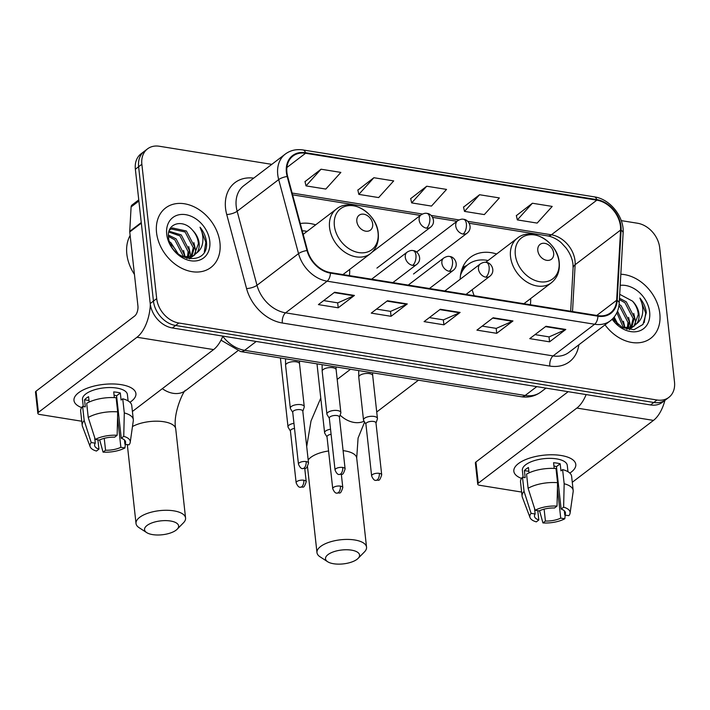 <?xml version="1.0" encoding="UTF-8"?>
<svg xmlns="http://www.w3.org/2000/svg" width="710" height="710" viewBox="0 0 710 710"><rect width="100%" height="100%" fill="white"/><g stroke="black" fill="none" stroke-linecap="round" stroke-linejoin="round"><path stroke-width="1.06" d="M530.379 304.759A41.287 31.204 52.7 0 0 530.636 298.59M349.409 275.622A41.287 31.204 52.7 0 0 349.666 269.454M496.636 253.985A41.287 31.204 52.7 0 0 470.393 257.331A41.287 31.204 52.7 0 0 460.186 279.261M315.666 224.848A41.287 31.204 52.7 0 0 300.294 223.543M271.797 164.356L159.333 146.251A23.368 17.661 52.7 0 0 147.511 148.878L141.024 153.821A23.368 17.661 52.7 0 0 135.37 169.22L150.209 303.56A23.368 17.661 52.7 0 0 172.361 327.967L650.538 404.948A23.368 17.661 52.7 0 0 662.359 402.321L665.607 399.854A23.368 17.661 52.7 0 1 653.786 402.481A23.368 17.661 52.7 0 0 665.607 399.854L668.856 397.378A23.368 17.661 52.7 0 0 674.5 381.98L659.67 247.639A23.368 17.661 52.7 0 0 637.509 223.233L621.259 220.624M147.511 148.878A23.368 17.661 52.7 0 0 141.867 164.276L156.697 298.617L153.449 301.093A23.368 17.661 52.7 0 0 175.61 325.491L653.786 402.481L175.61 325.491A23.368 17.661 52.7 0 1 153.449 301.093L138.619 166.743L153.449 301.093L150.209 303.56M144.263 151.354A23.368 17.661 52.7 0 0 138.619 166.743A23.368 17.661 52.7 0 1 144.263 151.354M156.546 232.614A37.39 28.267 52.7 0 0 177.846 266.072A37.39 28.267 52.7 0 0 210.914 267.457A37.39 28.267 52.7 0 0 219.949 242.82A37.39 28.267 52.7 0 0 198.649 209.37A37.39 28.267 52.7 0 0 165.581 207.977A37.39 28.267 52.7 0 0 156.546 232.614A37.39 28.267 52.7 0 0 177.846 266.072A37.39 28.267 52.7 0 0 210.914 267.457A37.39 28.267 52.7 0 0 219.949 242.82A37.39 28.267 52.7 0 0 198.649 209.37A37.39 28.267 52.7 0 0 165.581 207.977A37.39 28.267 52.7 0 0 156.546 232.614M605.026 324.852A37.39 28.267 52.7 0 0 650.786 338.271A37.39 28.267 52.7 0 0 659.821 313.642A37.39 28.267 52.7 0 0 620.824 274.238A37.39 28.267 52.7 0 1 659.821 313.642A37.39 28.267 52.7 0 1 650.786 338.271A37.39 28.267 52.7 0 1 605.026 324.852M286.92 172.495A24.93 18.842 -127.3 0 1 292.946 156.076A24.93 18.842 -127.3 0 1 305.557 153.271L596.826 200.167A24.93 18.842 -127.3 0 1 620.567 230.076L616.653 300.277A24.93 18.842 -127.3 0 1 610.52 312.826A24.93 18.842 -127.3 0 1 597.9 315.63L330.398 272.56A24.93 18.842 -127.3 0 1 307.519 250.515L287.674 176.479A24.93 18.842 -127.3 0 1 286.92 172.495M286.396 172.415A25.551 19.312 52.7 0 0 287.168 176.488L307.013 250.523A25.551 19.312 52.7 0 0 330.461 273.128L597.962 316.19A25.551 19.312 52.7 0 0 617.185 300.463L621.099 230.253A25.551 19.312 52.7 0 0 596.764 199.599L305.495 152.703A25.551 19.312 52.7 0 0 286.396 172.415M532.394 203.237L517.341 219.905L537.159 223.091L552.211 206.424L532.394 203.237L516.365 215.636M479.561 194.735L464.509 211.394L484.318 214.589L499.37 197.921L479.561 194.735L463.532 207.134M321.044 169.211L306.001 185.878L325.81 189.064L340.862 172.406L321.044 169.211L305.016 181.609M373.886 177.722L358.834 194.38L378.652 197.575L393.695 180.908L373.886 177.722L357.858 190.12M426.719 186.224L411.667 202.891L431.485 206.077L446.537 189.41L426.719 186.224L410.691 198.623M156.697 298.617A23.368 17.661 52.7 0 0 178.849 323.014L657.025 400.005A23.368 17.661 52.7 0 0 668.856 397.378M565.79 329.458L549.567 341.829L529.749 338.635L545.981 326.272L565.79 329.458A6.23 3.195 -80.9 0 1 565.222 329.804L545.511 326.627M407.283 303.942L391.059 316.305L371.241 313.119L387.465 300.747L407.283 303.942A6.23 3.195 -80.9 0 1 406.706 304.279L386.994 301.111M354.441 295.431L338.217 307.803L318.408 304.608L334.632 292.245L354.441 295.431A6.23 3.195 -80.9 0 1 353.873 295.777L334.161 292.6M512.957 320.955L496.734 333.318L476.916 330.132L493.139 317.76L512.957 320.955A6.23 3.195 -80.9 0 1 512.38 321.293L492.669 318.124M460.115 312.444L443.892 324.816L424.083 321.621L440.306 309.258L460.115 312.444A6.23 3.195 -80.9 0 1 459.547 312.791L439.836 309.613M443.892 324.816L443.351 319.864M429.346 317.61L443.439 319.873L459.547 312.791M496.734 333.318L496.184 328.366M482.188 326.112L496.272 328.384L512.38 321.293M338.217 307.803L337.676 302.851M323.671 300.596L337.765 302.859L353.873 295.777M391.059 316.305L390.509 311.353M376.513 309.098L390.598 311.37L406.706 304.279M549.567 341.829L549.016 336.877M535.02 334.623L549.114 336.886L565.222 329.804M411.667 202.891L410.655 198.472M358.834 194.38L357.822 189.96M306.001 185.878L304.98 181.458M464.509 211.394L463.497 206.974M517.341 219.905L516.33 215.485M130.143 235.454A38.952 29.438 52.7 0 0 126.833 254.047A38.952 29.438 52.7 0 0 134.438 274.397M168.447 235.108L176.107 238.862L184.245 254.553L184.209 257.18M168.465 236.403L174.82 239.838L182.949 255.538L182.985 256.922M169.033 231.238L181.263 234.93L189.392 250.63L188.416 257.357M168.82 232.028L179.976 235.915L188.106 251.606L187.449 257.419M169.37 230.244L172.344 227.945L186.41 231.007L194.549 246.698L191.851 256.532M191.327 257.189L189.543 258.866M170.16 229.419L171.057 228.931L185.124 231.984L193.253 247.683L191.052 256.816M192.641 230.315C182.754 218.245 166.459 223.561 168.518 237.193C170.143 261.156 208.101 267.413 206.548 243.015L206.45 241.817C205.811 236.572 203.672 231.708 200.034 227.227C202.474 232.259 203.362 237.353 202.714 242.527C202.084 246.911 200.096 250.373 196.768 252.92A17.608 13.304 52.7 0 0 199.119 243.21A17.608 13.304 52.7 0 0 192.641 230.315C196.129 234.362 198.054 238.844 198.409 243.752L194.034 255.405M196.768 252.92L192.898 256.061L182.656 256.834M194.7 254.943L191.611 257.047L186.686 258.369M169.477 241.684L170.959 242.784L178.334 254.1M177.473 253.408A17.608 13.304 52.7 0 0 170.391 244.045M166.717 234.256A25.391 19.197 52.7 0 0 190.795 260.765A25.391 19.197 52.7 0 0 209.778 241.187A25.391 19.197 52.7 0 0 185.701 214.668A25.391 19.197 52.7 0 0 166.717 234.256M200.034 227.227L205.847 242.279L204.32 251.837M193.865 242.607L195.543 250.133L195.507 253.861M188.709 246.53L190.395 254.056L190.413 257.002M183.562 250.461L185.186 257.322M81.677 407.602A31.16 12.7 -6.3 0 1 84.224 389.444A31.16 12.7 -6.3 0 1 121.179 384.66A31.16 12.7 -6.3 0 1 123.522 385.104A31.16 12.7 -6.3 0 1 129.965 402.268A31.16 12.7 -6.3 0 0 135.921 393.615A31.16 12.7 -6.3 0 0 121.179 384.66A31.16 12.7 -6.3 0 0 89.211 387.483A31.16 12.7 -6.3 0 0 73.982 400.449A31.16 12.7 -6.3 0 0 81.677 407.602M150.334 304.537A31.16 15.966 99.1 0 1 136.986 337.25L38.411 412.386A3.896 1.589 173.7 0 0 37.843 413.344A3.896 1.589 173.7 0 0 39.689 414.462L81.757 421.234M222.878 336.096A31.16 15.966 99.1 0 1 213.595 349.586L132.406 411.472M37.843 413.344L35.5 392.133A3.896 1.589 -6.3 0 1 36.068 391.174L134.643 316.039A7.792 3.994 -80.9 0 0 137.917 305.877L129.752 231.939A3.896 2.946 -127.3 0 1 129.735 231.336L131.101 206.947A3.896 2.946 -127.3 0 1 132.06 204.986L138.761 199.874M97.918 439.863L98.947 449.155A15.584 6.354 -6.3 0 1 94.616 445.41A15.584 6.354 -6.3 0 1 95.282 443.182L94.661 437.502M88.244 417.471L95.282 439.437L99.338 440.093A15.584 6.354 -6.3 0 1 114.656 437.183L117.15 435.274L117.691 411.871L116.129 397.724A25.711 10.481 -6.3 0 0 86.682 403.333L88.244 417.471A25.711 10.481 -6.3 0 1 117.691 411.871M83.274 406.528L82.493 399.508A22.587 9.212 -6.3 0 1 93.543 390.109A22.587 9.212 -6.3 0 1 116.715 388.068A22.587 9.212 -6.3 0 1 127.409 394.556L128.102 400.893M114.337 397.609L113.706 391.911A22.587 9.212 -6.3 0 1 117.185 392.31A22.587 9.212 -6.3 0 1 120.309 392.976L121.09 400.041L122.732 398.789A25.711 10.481 -6.3 0 1 131.749 405.525L133.311 419.663A25.711 10.481 -6.3 0 1 133.294 420.764L130.223 442.339A20.253 8.254 -6.3 0 1 128.98 444.868L124.924 444.211L124.454 439.969M114.062 395.186A15.584 6.354 173.7 0 1 116.573 395.816L121.259 438.239L123.753 436.339L124.294 412.936L122.732 398.789M124.294 412.936A25.711 10.481 -6.3 0 1 133.311 419.663M95.282 439.437A20.253 8.254 -6.3 0 1 117.15 435.274M123.753 436.339A20.253 8.254 -6.3 0 1 130.223 442.339M117.567 417.409L120.869 447.3L124.924 447.957L125.35 444.282M124.924 447.957A20.253 8.254 -6.3 0 1 103.056 452.119L105.55 450.22L104.237 438.327M99.702 439.925L103.056 452.119M121.259 438.239A15.584 6.354 -6.3 0 1 125.59 441.993A15.584 6.354 -6.3 0 1 124.924 444.211M120.869 447.3A15.584 6.354 -6.3 0 1 105.55 450.22M89.176 402.046L88.581 396.695A22.587 9.212 -6.3 0 0 84.525 399.783L85.306 406.857L82.626 406.422L84.188 420.56L91.226 442.534L95.282 443.182M98.947 449.155L96.454 451.054A20.253 8.254 -6.3 0 1 90.179 446.767L82.466 426.373A25.711 10.481 -6.3 0 1 82.209 425.308L80.647 411.17A25.711 10.481 -6.3 0 1 82.626 406.422M82.209 425.308A25.711 10.481 -6.3 0 1 84.188 420.56M90.179 446.767A20.253 8.254 -6.3 0 1 91.226 442.534M116.795 397.804A15.584 6.354 -6.3 0 1 116.174 398.159M116.875 404.522A15.584 6.354 173.7 0 0 117.496 404.167M84.525 399.783L88.998 400.502M116.573 395.816L120.309 392.976M116.928 405.002L117.603 405.108M152.65 534.612A17.138 6.985 173.7 0 0 177.163 529.225A17.138 6.985 173.7 0 0 170.498 521.007A17.138 6.985 173.7 0 0 149.774 523.82A17.138 6.985 173.7 0 0 146.668 532.589A17.138 6.985 173.7 0 0 152.65 534.612M146.668 532.589L139.116 527.699A24.93 10.162 -6.3 0 1 136.018 523.474A24.93 10.162 -6.3 0 1 148.204 513.099A24.93 10.162 -6.3 0 1 173.773 510.845A24.93 10.162 -6.3 0 1 185.567 518.007A24.93 10.162 -6.3 0 1 183.464 522.8L177.163 529.225M372.679 223.97A9.345 7.064 52.7 0 0 363.813 214.207A9.345 7.064 52.7 0 0 356.828 221.413A9.345 7.064 52.7 0 0 365.694 231.176A9.345 7.064 52.7 0 0 372.679 223.97M307.093 231.38A37 27.965 52.7 0 0 302.238 230.794M333.62 563.749A17.138 6.985 173.7 0 0 358.124 558.362A17.138 6.985 173.7 0 0 351.468 550.144A17.138 6.985 173.7 0 0 330.745 552.957A17.138 6.985 173.7 0 0 327.638 561.725A17.138 6.985 173.7 0 0 333.62 563.749M327.638 561.725L320.086 556.835A24.93 10.162 -6.3 0 1 316.98 552.611A24.93 10.162 -6.3 0 1 329.165 542.236A24.93 10.162 -6.3 0 1 354.743 539.982A24.93 10.162 -6.3 0 1 366.537 547.144A24.93 10.162 -6.3 0 1 364.434 551.936L358.124 558.362M553.649 253.106A9.345 7.064 52.7 0 0 544.783 243.344A9.345 7.064 52.7 0 0 537.798 250.55A9.345 7.064 52.7 0 0 546.656 260.313A9.345 7.064 52.7 0 0 553.649 253.106M488.063 260.517A37 27.965 52.7 0 0 468.121 264.448A37 27.965 52.7 0 0 460.506 275.24M468.121 264.448L466.497 265.691A37 27.965 52.7 0 0 461.26 271.46M472.212 289.689A28.045 21.193 52.7 0 0 474.227 295.715M293.958 423.346A7.011 2.858 173.7 0 0 289.032 425.139A7.011 2.858 173.7 0 0 288.011 426.861A7.011 2.858 173.7 0 0 288.189 427.376L290.434 431.085M294.508 428.387A5.068 2.068 173.7 0 0 291.153 429.648A5.068 2.068 173.7 0 0 290.417 430.89L296.141 482.791C297.534 486.039 298.945 487.522 300.374 487.237A5.068 2.591 99.1 0 0 301.688 486.829A5.068 2.591 -80.9 0 0 303.818 480.226A5.068 2.068 173.7 0 0 298.617 480.688A5.068 2.068 173.7 0 0 296.141 482.791M330.541 429.239A7.011 2.858 173.7 0 0 325.624 431.032A7.011 2.858 173.7 0 0 324.603 432.754A7.011 2.858 173.7 0 0 324.781 433.269L327.026 436.978M331.1 434.28A5.068 2.068 173.7 0 0 327.745 435.541A5.068 2.068 173.7 0 0 327.008 436.783L332.733 488.684C334.126 491.932 335.537 493.406 336.966 493.13A5.068 2.591 99.1 0 0 338.271 492.722A5.068 2.591 -80.9 0 0 340.401 486.119A5.068 2.068 173.7 0 0 335.209 486.572A5.068 2.068 173.7 0 0 332.733 488.684M302.815 411.321L304.2 407.212A7.011 2.858 173.7 0 0 304.262 406.67A7.011 2.858 173.7 0 0 299.034 404.505A7.011 2.858 173.7 0 0 291.348 406.484A7.011 2.858 173.7 0 0 290.319 408.214A7.011 2.858 173.7 0 0 290.505 408.729L292.751 412.43M306.125 461.571A5.068 2.068 173.7 0 1 308.522 463.026L302.797 411.125A5.068 2.068 173.7 0 0 300.401 409.679A5.068 2.068 173.7 0 0 293.47 410.992A5.068 2.068 173.7 0 0 292.724 412.244L298.457 464.136C299.851 467.384 301.262 468.866 302.682 468.582A5.068 2.591 99.1 0 0 303.995 468.183A5.068 2.591 -80.9 0 0 306.125 461.571A5.068 2.068 173.7 0 0 300.933 462.032A5.068 2.068 173.7 0 0 298.457 464.136M339.407 417.214L340.791 413.105A7.011 2.858 173.7 0 0 340.853 412.563A7.011 2.858 173.7 0 0 335.626 410.389A7.011 2.858 173.7 0 0 327.94 412.377A7.011 2.858 173.7 0 0 326.911 414.108A7.011 2.858 173.7 0 0 327.088 414.622L329.342 418.323M342.717 467.464A5.068 2.068 173.7 0 1 345.113 468.919L339.38 417.018A5.068 2.068 173.7 0 0 336.984 415.563A5.068 2.068 173.7 0 0 330.052 416.885A5.068 2.068 173.7 0 0 329.316 418.128L335.049 470.029C336.442 473.277 337.845 474.759 339.273 474.475A5.068 2.591 99.1 0 0 340.587 474.067A5.068 2.591 -80.9 0 0 342.717 467.464A5.068 2.068 173.7 0 0 337.525 467.925A5.068 2.068 173.7 0 0 335.049 470.029M375.989 423.107L377.374 418.998A7.011 2.858 173.7 0 0 377.436 418.456A7.011 2.858 173.7 0 0 372.217 416.282A7.011 2.858 173.7 0 0 364.523 418.27A7.011 2.858 173.7 0 0 363.502 419.992A7.011 2.858 173.7 0 0 363.68 420.506L365.925 424.216M379.309 473.357A5.068 2.068 173.7 0 1 381.705 474.812L375.972 422.911A5.068 2.068 173.7 0 0 373.575 421.456A5.068 2.068 173.7 0 0 366.644 422.778A5.068 2.068 173.7 0 0 365.907 424.021L371.632 475.922C373.025 479.17 374.436 480.652 375.865 480.368A5.068 2.591 99.1 0 0 377.179 479.96A5.068 2.591 -80.9 0 0 379.309 473.357A5.068 2.068 173.7 0 0 374.108 473.81A5.068 2.068 173.7 0 0 371.632 475.922M521.548 478.425A31.16 12.7 -6.3 0 1 524.095 460.257A31.16 12.7 -6.3 0 1 561.042 455.483A31.16 12.7 -6.3 0 1 563.385 455.918A31.16 12.7 -6.3 0 1 569.837 473.091A31.16 12.7 -6.3 0 0 575.792 464.429A31.16 12.7 -6.3 0 0 561.042 455.483A31.16 12.7 -6.3 0 0 529.083 458.296A31.16 12.7 -6.3 0 0 513.845 471.271A31.16 12.7 -6.3 0 0 521.548 478.425M586.132 394.582A31.16 15.966 99.1 0 1 576.848 408.064L478.283 483.199A3.896 1.589 173.7 0 0 477.715 484.158A3.896 1.589 173.7 0 0 479.552 485.276L521.628 492.057M664.897 400.396A31.16 15.966 99.1 0 1 653.466 420.4L572.278 482.285M477.715 484.158L475.372 462.947A3.896 1.589 -6.3 0 1 475.94 461.988L568.169 391.689M537.789 510.685L538.81 519.968A15.584 6.354 -6.3 0 1 534.488 516.223A15.584 6.354 -6.3 0 1 535.154 514.004L534.523 508.316M528.116 488.285L535.145 510.259L539.209 510.907A15.584 6.354 -6.3 0 1 554.528 507.996L557.022 506.097L557.563 482.685L556.001 468.547A25.711 10.481 -6.3 0 0 526.554 474.147L528.116 488.285A25.711 10.481 -6.3 0 1 557.563 482.685M523.137 477.342L522.365 470.331A22.587 9.212 -6.3 0 1 533.405 460.923A22.587 9.212 -6.3 0 1 556.587 458.882A22.587 9.212 -6.3 0 1 567.272 465.37L567.973 471.715M554.199 468.431L553.569 462.725A22.587 9.212 -6.3 0 1 557.048 463.124A22.587 9.212 -6.3 0 1 560.181 463.79L560.962 470.863L562.604 469.612A25.711 10.481 -6.3 0 1 571.621 476.339L573.183 490.486A25.711 10.481 -6.3 0 1 573.165 491.586L570.086 513.161A20.253 8.254 -6.3 0 1 568.852 515.682L564.787 515.025L564.317 510.783M553.933 466A15.584 6.354 173.7 0 1 556.445 466.639L561.131 509.061L563.625 507.162L564.166 483.75L562.604 469.612M564.166 483.75A25.711 10.481 -6.3 0 1 573.183 490.486M535.145 510.259A20.253 8.254 -6.3 0 1 557.022 506.097M563.625 507.162A20.253 8.254 -6.3 0 1 570.086 513.161M557.43 488.231L560.731 518.122L564.796 518.77L565.222 515.096M564.796 518.77A20.253 8.254 -6.3 0 1 542.928 522.933L545.422 521.034L544.109 509.15M539.573 510.738L542.928 522.933M561.131 509.061A15.584 6.354 -6.3 0 1 565.462 512.806A15.584 6.354 -6.3 0 1 564.787 515.025M560.731 518.122A15.584 6.354 -6.3 0 1 545.422 521.034M529.039 472.869L528.453 467.508A22.587 9.212 -6.3 0 0 524.397 470.597L525.169 477.67L522.498 477.235L524.06 491.382L531.089 513.348L535.154 514.004M538.81 519.968L536.316 521.877A20.253 8.254 -6.3 0 1 530.042 517.581L522.338 497.195A25.711 10.481 -6.3 0 1 522.081 496.121L520.519 481.983A25.711 10.481 -6.3 0 1 522.498 477.235M522.081 496.121A25.711 10.481 -6.3 0 1 524.06 491.382M530.042 517.581A20.253 8.254 -6.3 0 1 531.089 513.348M556.667 468.618A15.584 6.354 -6.3 0 1 556.045 468.973M556.746 475.336A15.584 6.354 173.7 0 0 557.368 474.981M524.397 470.597L528.87 471.325M556.445 466.639L560.181 463.79M556.8 475.815L557.474 475.922M617.549 311.104L624.108 325.375L624.072 328.002M616.866 312.711L622.821 326.351L622.856 327.736M619.129 304.306L621.126 305.753L629.264 321.444L628.279 328.171M618.916 306.019L619.839 306.729L627.977 322.429L627.312 328.233M619.484 298.262L626.282 301.821L634.412 317.521L631.722 327.354M631.199 328.002L629.415 329.68M619.413 299.611L624.995 302.806L633.125 318.497L630.924 327.63M612.535 318.888L622.386 327.585L633.977 329.688L642.985 324.443L646.313 312.64C645.683 307.386 643.544 302.522 639.905 298.04C642.337 303.072 643.233 308.175 642.585 313.35C641.947 317.734 639.967 321.195 636.63 323.733A17.608 13.304 52.7 0 0 638.991 314.033A17.608 13.304 52.7 0 0 632.503 301.129C636 305.185 637.917 309.666 638.281 314.574L633.906 326.227M636.63 323.733L632.77 326.884L622.528 327.656M634.571 325.757L631.483 327.86L626.557 329.192M614.185 317.042L618.197 324.923M617.345 324.221A17.608 13.304 52.7 0 0 613.458 317.902M612.171 319.243A25.391 19.197 52.7 0 0 637.172 331.534A25.391 19.197 52.7 0 0 649.65 312.001A25.391 19.197 52.7 0 0 620.203 285.358M632.503 301.129L619.706 294.304M639.905 298.04L645.718 313.092L644.192 322.651M633.737 313.421L635.414 320.947L635.37 324.683M628.581 317.352L630.258 324.878L630.285 327.816M623.433 321.275L625.048 328.144M172.361 327.967L178.849 323.014M135.37 169.22L141.867 164.276M650.538 404.948L657.025 400.005M222.78 336.327A31.16 23.554 52.7 0 0 244.63 350.323L256.239 341.466M521.122 396.721A15.584 7.987 -80.9 0 0 525.16 395.479A31.16 23.554 52.7 0 0 540.922 391.982C535.065 396.26 528.471 397.848 521.122 396.721L240.592 351.556A15.584 7.987 -80.9 0 0 244.63 350.323L525.16 395.479L536.769 386.63M620.567 230.076L575.135 264.706A24.93 18.842 52.7 0 0 575.029 260.827A24.93 18.842 52.7 0 0 551.395 234.797L467.677 221.316M572.526 311.539L575.135 264.706A14.022 6.878 -176.8 0 0 573.085 268.016L572.979 264.28C572.375 258.822 570.077 253.39 566.092 247.994L561.592 243.104C559.95 241.329 553.871 236.918 547.756 235.915A14.022 7.189 -80.9 0 0 551.395 234.797L596.826 200.167M305.557 153.271L286.902 167.498M578.854 344.794A38.952 29.438 -127.3 0 1 549.824 366.076L282.314 323.006A7.792 3.994 -80.9 0 1 285.589 312.844L327.124 281.187A31.16 23.554 -127.3 0 1 298.528 253.621L278.693 179.586A31.16 23.554 -127.3 0 1 277.743 174.616A31.16 23.554 -127.3 0 1 285.278 154.088L243.734 185.745A31.16 23.554 52.7 0 0 236.208 206.273A31.16 23.554 52.7 0 0 237.149 211.252L256.993 285.287A31.16 23.554 52.7 0 0 285.589 312.844L553.099 355.914A31.16 23.554 52.7 0 0 568.861 352.408L610.405 320.751A31.16 23.554 -127.3 0 1 594.634 324.248L327.124 281.187A7.792 3.994 -80.9 0 0 330.461 273.128M287.168 176.488A7.792 2.432 -15 0 0 278.693 179.586L237.149 211.252A7.792 2.432 165 0 1 226.73 214.526A38.952 29.438 -127.3 0 1 253.727 178.13M597.962 316.19A7.792 3.994 99.1 0 1 594.634 324.248L553.099 355.914A7.792 3.994 -80.9 0 0 549.824 366.076M617.185 300.463A7.792 3.816 3.2 0 1 619.209 303.223L623.123 233.022C624.427 217.012 610.094 198.977 594.323 196.856L303.063 149.961A7.792 3.994 99.1 0 1 305.495 152.703M282.314 323.006A38.952 29.438 -127.3 0 1 246.565 288.562A7.792 2.432 165 0 0 256.993 285.287L298.528 253.621A7.792 2.432 -15 0 1 307.013 250.523M621.099 230.253A7.792 3.816 3.2 0 1 623.123 233.022M596.764 199.599A7.792 3.994 -80.9 0 0 594.323 196.856M246.565 288.562L226.73 214.526M616.653 300.277L596.764 315.444M459.042 219.931L431.085 215.423M422.45 214.038L292.121 193.049M213.595 349.586L136.986 337.25M141.326 223.126L129.752 231.939M36.068 391.174L38.411 412.386M129.735 231.336L141.263 222.549M138.885 201.01L131.101 206.947M237.646 350.926L185.727 390.5C184.982 387.633 172.29 413.247 175.734 428.911A24.93 10.162 173.7 0 0 163.939 421.758A24.93 10.162 173.7 0 0 132.468 426.541M185.727 390.5A24.93 18.842 -127.3 0 1 173.107 393.305A24.93 18.842 -127.3 0 1 162.333 388.663M378.048 232.729A25.764 19.472 52.7 0 0 353.624 205.829A25.764 19.472 52.7 0 0 334.366 225.691A25.764 19.472 52.7 0 0 358.79 252.591A25.764 19.472 52.7 0 0 378.048 232.729M336.336 209.095A28.045 21.193 52.7 0 0 329.564 227.564A28.045 21.193 52.7 0 0 345.539 252.662A28.045 21.193 52.7 0 0 370.336 253.701C376.398 248.775 379.033 241.977 378.252 233.306C376.886 212.92 350.518 197.043 336.336 209.095L303.188 234.353M364.612 422.051L358.08 438.052L356.704 458.048A24.93 10.162 173.7 0 0 344.9 450.894A24.93 10.162 173.7 0 0 343.099 450.637M328.57 450.974A24.93 10.162 173.7 0 0 308.184 460M364.106 421.207A24.93 18.842 -127.3 0 1 354.077 422.432A24.93 18.842 -127.3 0 1 340.099 415.137M559.019 261.857A25.764 19.472 52.7 0 0 534.595 234.957A25.764 19.472 52.7 0 0 515.327 254.828A25.764 19.472 52.7 0 0 539.751 281.728A25.764 19.472 52.7 0 0 559.019 261.857M517.306 238.223A28.045 21.193 52.7 0 0 510.525 256.7A28.045 21.193 52.7 0 0 526.509 281.79A28.045 21.193 52.7 0 0 551.306 282.837C557.359 277.903 560.004 271.105 559.223 262.443C557.856 242.057 531.479 226.179 517.306 238.223L485.684 262.327M466.665 265.558A37.355 28.231 52.7 0 0 462.166 268.628M372.058 252.227L421.021 214.899A7.792 5.884 52.7 0 0 419.14 220.038A7.792 5.884 52.7 0 0 426.524 228.167A7.792 3.994 -80.9 0 0 429.798 218.005A7.792 3.994 99.1 0 0 426.985 213.408C432.106 213.506 436.783 222.399 430.464 227.289A7.792 5.884 52.7 0 1 426.524 228.167M304.75 468.485L306.214 481.682A5.068 2.068 173.7 0 0 303.818 480.226M416.557 252.085L457.613 220.792A7.792 5.884 52.7 0 0 455.731 225.922A7.792 5.884 52.7 0 0 463.115 234.06A7.792 3.994 -80.9 0 0 466.39 223.898A7.792 3.994 99.1 0 0 463.568 219.301C468.698 219.399 473.375 228.283 467.056 233.182A7.792 5.884 52.7 0 1 463.115 234.06M341.341 474.378L342.797 487.575A5.068 2.068 173.7 0 0 340.401 486.119M371.632 279.199L407.158 252.121A7.792 5.884 52.7 0 0 405.277 257.251A7.792 5.884 52.7 0 0 412.661 265.38A7.792 3.994 -80.9 0 0 415.936 255.218A7.792 3.994 99.1 0 0 413.122 250.621C418.243 250.719 422.929 259.611 416.601 264.51A7.792 5.884 52.7 0 1 412.661 265.38M304.262 406.67L299.531 363.822A7.011 2.858 173.7 0 0 295.83 361.754A7.011 2.858 173.7 0 0 286.618 363.635A7.011 2.858 173.7 0 0 285.589 365.366L285.526 358.798M408.223 285.092L443.75 258.005A7.792 5.884 52.7 0 0 441.868 263.144A7.792 5.884 52.7 0 0 449.252 271.273A7.792 3.994 -80.9 0 0 452.527 261.111A7.792 3.994 99.1 0 0 449.714 256.514C454.835 256.612 459.512 265.505 453.193 270.404A7.792 5.884 52.7 0 1 449.252 271.273M340.853 412.563L336.123 369.715A7.011 2.858 173.7 0 0 332.422 367.647A7.011 2.858 173.7 0 0 323.21 369.528A7.011 2.858 173.7 0 0 322.18 371.259L322.118 364.683M444.815 290.976L480.342 263.898A7.792 5.884 52.7 0 0 478.46 269.028A7.792 5.884 52.7 0 0 485.844 277.166A7.792 3.994 -80.9 0 0 489.119 267.004A7.792 3.994 99.1 0 0 486.297 262.407C491.426 262.505 496.104 271.389 489.785 276.288A7.792 5.884 52.7 0 1 485.844 277.166M377.436 418.456L372.706 375.608A7.011 2.858 173.7 0 0 369.014 373.54A7.011 2.858 173.7 0 0 359.792 375.421A7.011 2.858 173.7 0 0 358.772 377.143L358.71 370.576M653.466 420.4L576.848 408.064M475.94 461.988L478.283 483.199M540.922 391.982L545.99 388.121M240.592 351.556L221.005 340.17M610.405 320.751C615.765 316.5 618.703 310.661 619.209 303.223M303.063 149.961C296.301 148.949 290.372 150.316 285.278 154.088M570.68 311.246L573.085 268.016M547.756 235.915L469.177 223.26M456.956 221.289L432.585 217.366M420.364 215.405L292.6 194.833M169.539 229.845L170.782 228.895M175.734 428.911L185.567 518.007M342.948 274.575L370.336 253.701M127.303 444.593L136.018 523.474M320.769 398.088L311.015 420.986L306.702 446.581M356.704 458.048L366.537 547.144M350.536 369.262L337.188 379.433M523.909 303.711L551.306 282.837M307.492 466.683L316.98 552.611M418.438 380.196L376.726 411.986M466.736 265.513L462.672 267.368M421.021 214.899C423.479 213.444 425.459 212.947 426.985 213.408M376.921 268.105L430.464 227.289M280.406 357.973L288.011 426.861M306.214 481.682C303.569 489.767 303.223 486.19 300.374 487.237M457.613 220.792C460.062 219.337 462.05 218.84 463.568 219.301M413.513 273.998L467.056 233.182M316.997 363.857L324.603 432.754M342.797 487.575C340.152 495.651 339.815 492.074 336.966 493.13M407.158 252.121C409.617 250.657 411.605 250.16 413.122 250.621M299.531 363.822L299.434 361.035M285.589 365.366L290.319 408.214M308.522 463.026C305.877 471.112 305.531 467.535 302.682 468.582M392.852 282.615L416.601 264.51M443.75 258.005C446.208 256.55 448.188 256.053 449.714 256.514M336.123 369.715L336.025 366.928M322.18 371.259L326.911 414.108M345.113 468.919C342.469 477.005 342.122 473.428 339.273 474.475M429.443 288.508L453.193 270.404M480.342 263.898C482.791 262.443 484.779 261.946 486.297 262.407M372.706 375.608L372.617 372.812M358.772 377.143L363.502 419.992M381.705 474.812C379.06 482.889 378.714 479.312 375.865 480.368M466.035 294.393L489.785 276.288"/></g></svg>
